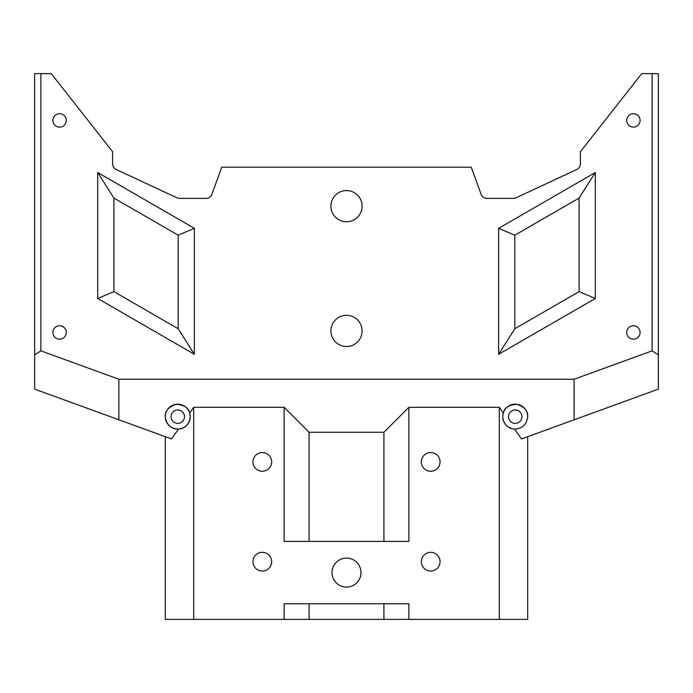 <?xml version="1.0" encoding="UTF-8"?>
<svg xmlns="http://www.w3.org/2000/svg" width="693" height="693" viewBox="0 0 693 693"><rect width="100%" height="100%" fill="white"/><g stroke="black" fill="none" stroke-linecap="round" stroke-linejoin="round"><path stroke-width="1.04" d="M331.999 572.591A14.501 14.501 0 0 0 346.5 587.092A14.501 14.501 0 0 0 361.001 572.591A14.501 14.501 0 0 0 346.5 558.09A14.501 14.501 0 0 0 331.999 572.591M362.092 206.167A15.592 15.592 0 0 1 346.5 221.76A15.592 15.592 0 0 1 330.907 206.167A15.592 15.592 0 0 1 346.5 190.575A15.592 15.592 0 0 1 362.092 206.167M362.092 330.907A15.592 15.592 0 0 1 346.5 346.5A15.592 15.592 0 0 1 330.907 330.907A15.592 15.592 0 0 1 346.5 315.315A15.592 15.592 0 0 1 362.092 330.907M178.422 429.123C185.611 428.057 189.553 423.899 190.254 416.666L189.709 413.002C188.557 407.666 183.966 404.773 175.927 404.331C168.373 407.112 164.839 411.226 165.306 416.666C166.199 424.48 170.573 428.629 178.422 429.123L171.535 438.955L34.65 389.128L34.65 354.825L40.887 350.857L40.887 73.631L51.273 73.631L112.612 151.706L112.612 163.825A6.237 6.237 0 0 0 116.216 169.482L176.923 197.791A6.237 6.237 0 0 0 179.556 198.371L206.046 198.371A6.237 6.237 0 0 0 211.902 194.265L221.76 167.186L471.24 167.186L481.098 194.265A6.237 6.237 0 0 0 486.954 198.371L513.444 198.371A6.237 6.237 0 0 0 516.077 197.791L576.784 169.482A6.237 6.237 0 0 0 580.387 163.825L580.387 151.706L641.727 73.631L658.35 73.631L658.35 354.825L652.113 350.857L652.113 73.631M165.306 416.666A12.474 12.474 0 0 0 177.78 429.14A12.474 12.474 0 0 0 190.254 416.666A12.474 12.474 0 0 0 177.78 404.192A12.474 12.474 0 0 0 165.306 416.666M171.076 416.666A6.705 6.705 0 0 0 177.78 423.371A6.705 6.705 0 0 0 184.485 416.666A6.705 6.705 0 0 0 177.78 409.961A6.705 6.705 0 0 0 171.076 416.666M502.746 416.666A12.474 12.474 0 0 0 514.578 429.123C522.427 428.629 526.801 424.48 527.694 416.666C528.161 411.226 524.627 407.112 517.073 404.331C509.034 404.773 504.443 407.666 503.291 413.002L502.746 416.666C503.447 423.899 507.389 428.057 514.578 429.123L521.465 438.955L658.35 389.128L658.35 354.825M508.515 416.666A6.705 6.705 0 0 0 515.22 423.371A6.705 6.705 0 0 0 521.924 416.666A6.705 6.705 0 0 0 515.22 409.961A6.705 6.705 0 0 0 508.515 416.666M52.893 332.467A6.705 6.705 0 0 1 59.598 325.762A6.705 6.705 0 0 1 66.303 332.467A6.705 6.705 0 0 1 59.598 339.172A6.705 6.705 0 0 1 52.893 332.467M52.893 120.409A6.705 6.705 0 0 1 59.598 113.704A6.705 6.705 0 0 1 66.303 120.409A6.705 6.705 0 0 1 59.598 127.114A6.705 6.705 0 0 1 52.893 120.409M252.945 461.885A9.356 9.356 0 0 1 262.3 452.529A9.356 9.356 0 0 1 271.656 461.885A9.356 9.356 0 0 1 262.3 471.24A9.356 9.356 0 0 1 252.945 461.885M252.945 561.676A9.356 9.356 0 0 1 262.3 552.321A9.356 9.356 0 0 1 271.656 561.676A9.356 9.356 0 0 1 262.3 571.032A9.356 9.356 0 0 1 252.945 561.676M626.697 332.467A6.705 6.705 0 0 0 633.402 339.172A6.705 6.705 0 0 0 640.107 332.467A6.705 6.705 0 0 0 633.402 325.762A6.705 6.705 0 0 0 626.697 332.467M626.697 120.409A6.705 6.705 0 0 0 633.402 127.114A6.705 6.705 0 0 0 640.107 120.409A6.705 6.705 0 0 0 633.402 113.704A6.705 6.705 0 0 0 626.697 120.409M421.344 461.885A9.356 9.356 0 0 0 430.7 471.24A9.356 9.356 0 0 0 440.055 461.885A9.356 9.356 0 0 0 430.7 452.529A9.356 9.356 0 0 0 421.344 461.885M421.344 561.676A9.356 9.356 0 0 0 430.7 571.032A9.356 9.356 0 0 0 440.055 561.676A9.356 9.356 0 0 0 430.7 552.321A9.356 9.356 0 0 0 421.344 561.676M165.306 436.685L165.306 619.369L284.13 619.369L284.13 603.776L408.87 603.776L408.87 619.369L383.922 619.369L383.922 603.776M383.922 619.369L309.078 619.369L309.078 603.776M284.13 619.369L309.078 619.369M383.922 541.406L383.922 432.259L309.078 432.259L284.13 407.311L193.694 407.311L189.709 413.002M309.078 541.406L309.078 432.259M498.622 228.335L514.83 235.178L514.83 328.733L498.622 354.296L498.622 228.335L595.296 172.522L595.296 298.484L579.088 291.632L579.088 198.077L595.296 172.522M498.622 354.296L595.296 298.484M652.113 350.857L574.116 379.244L118.884 379.244L40.887 350.857M113.912 291.632L178.17 328.733L194.378 354.296L194.378 228.335L97.704 172.522L97.704 298.484L113.912 291.632L113.912 198.077L97.704 172.522M194.378 354.296L97.704 298.484M527.694 436.685L527.694 619.369L408.87 619.369M383.922 432.259L408.87 407.311L499.306 407.311L503.291 413.002A12.474 12.474 0 0 1 527.694 416.666M574.116 379.244L574.116 419.785M118.884 379.244L118.884 419.785M514.83 235.178L579.088 198.077M514.83 328.733L579.088 291.632M408.87 407.311L408.87 541.406L284.13 541.406L284.13 407.311M193.694 407.311L193.694 619.369M499.306 407.311L499.306 619.369M34.65 354.825L34.65 73.631L40.887 73.631M178.17 328.733L178.17 235.178L113.912 198.077M194.378 228.335L178.17 235.178"/></g></svg>
